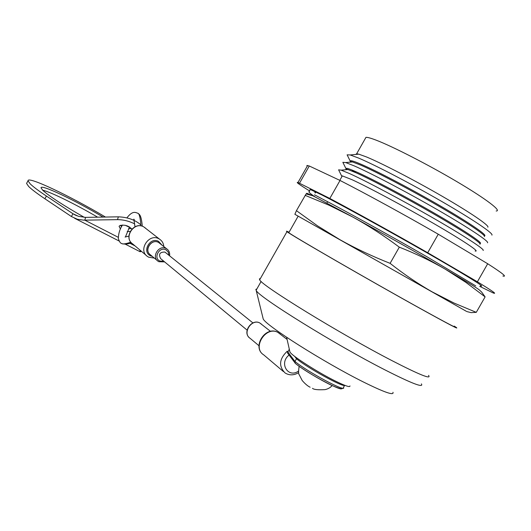 <?xml version="1.0" encoding="UTF-8"?>
<svg xmlns="http://www.w3.org/2000/svg" width="531" height="531" viewBox="0 0 531 531"><rect width="100%" height="100%" fill="white"/><g stroke="black" fill="none" stroke-linecap="round" stroke-linejoin="round"><path stroke-width="0.8" d="M475.132 251.017C480.661 252.311 463.636 240.855 433.9 223.611C404.257 206.4 368.262 187.138 352.053 179.71L342.329 175.88L341.619 175.953L341.898 176.637M483.137 250.473C485.208 249.636 464.804 236.249 433.535 218.228C402.325 200.233 366.297 181.124 349.723 173.657L341.187 170.159L338.599 169.827L339.077 170.79M479.971 244.233C481.803 243.284 462.806 230.726 433.854 214.026C404.961 197.353 371.554 179.697 355.996 172.767L347.944 169.535L346.172 169.11L345.535 169.761M479.825 243.49C484.411 244.001 466.888 232.054 437.365 214.916C407.921 197.804 372.583 179.08 356.467 171.931C351.343 169.661 348.07 168.446 346.637 168.294L345.88 168.446L346.57 169.661M487.531 242.806C489.463 241.612 469.039 227.972 437.843 209.964C406.706 191.976 370.791 173.106 354.15 165.858L345.694 162.559L342.853 162.327L343.411 163.455M484.365 236.567C486.064 235.293 467.048 222.502 438.168 205.816C409.341 189.142 376.028 171.705 360.41 164.988L352.445 161.935L350.48 161.524L349.737 162.187M484.292 235.903C488.573 235.976 470.924 223.724 441.5 206.599C412.156 189.507 377.03 171.068 360.881 164.159C355.724 161.942 352.411 160.793 350.945 160.707L350.135 160.953L350.699 162.094M491.932 235.127C493.717 233.58 473.267 219.695 442.15 201.7C411.094 183.719 375.278 165.088 358.578 158.065L350.214 154.952L347.115 154.84L347.752 156.134M487.883 227.188C489.396 225.569 470.745 212.798 442.562 196.477C414.432 180.175 381.928 163.349 366.536 156.977L358.797 154.156L356.653 153.771L355.823 154.428M496.16 210.999C502.167 211.205 486.077 198.906 457.098 181.775C428.212 164.676 392.588 146.443 376.094 140.144C370.91 138.16 367.538 137.23 365.972 137.343L365.222 138.677M480.462 285.804C487.252 288.426 465.123 274.66 426.307 252.424C387.603 230.235 341.3 204.807 321.56 194.811L310.204 189.474L309.872 189.919M315.553 192.521L314.83 192.434L315.348 193.038M351.661 169.893L355.949 172.774M502.884 276.001C507.37 277.182 502.306 273.1 487.69 263.748L438.261 234.211C404.841 214.949 365.534 193.47 340.039 180.46L309.281 165.991L306.911 165.473L307.097 166.435M479.719 286.362L493.193 292.953C497.454 294.532 492.184 290.815 477.389 281.788L427.707 252.723C394.234 233.574 355.073 211.882 329.824 198.448L297.984 182.505C295.475 181.801 299.305 184.589 309.467 190.868M309.281 165.991L299.57 183.115M340.039 180.46L329.824 198.448M438.261 234.211L427.707 252.723M487.69 263.748L477.389 281.788M454.164 326.233C458.061 329.054 446.777 323.147 420.313 308.518C370.346 280.859 291.512 235.319 288.798 232.678L298.17 216.15L297.566 215.818L466.384 311.319L294.878 214.298L296.437 210.668L306.095 193.948L306.825 193.231L312.859 195.78L306.095 193.948M294.878 214.298L298.156 216.177M479.473 290.072L479.407 290.006C477.143 288.067 465.72 281.091 445.137 269.091C419.258 254.017 381.411 232.684 352.903 217.079L312.859 195.78M296.437 210.668L317.478 225.821L340.019 239.746C355.631 248.495 372.324 256.354 390.099 263.343C403.806 274.162 417.817 283.667 432.148 291.864L454.005 303.042L476.274 312.354L485.108 296.889L465.826 282.339L445.137 269.091C430.833 260.847 415.554 253.539 399.312 247.167C384.039 235.764 368.574 225.735 352.903 217.079L329.154 205.258L305.133 195.342M476.274 312.354L471.097 312.633L466.895 311.584M479.407 290.006L481.683 292.11L485.108 296.889M390.099 263.343L399.312 247.167M349.962 385.904C350.228 387.557 345.469 385.991 335.692 381.212C317.764 372.43 291.207 355.372 289.919 351.934L289.767 351.276M392.953 392.29C394.241 395.814 384.404 392.382 363.443 382.008C324.102 362.467 265.075 325.005 263.19 318.872L262.911 317.737M421.408 383.88C423.977 388.174 411.91 383.561 385.227 370.021C334.676 344.28 257.82 296.471 256.194 290.404L255.856 289.362L256.878 288.937M454.237 326.107L456.029 327.295C460.032 330.189 448.516 324.162 421.488 309.215C370.372 280.926 289.707 234.324 286.986 231.655C285.877 230.832 286.561 231.025 289.037 232.246M428.563 375.371C431.73 379.725 419.576 374.833 392.11 360.708C340.205 333.913 260.894 285.114 259.666 279.817L259.4 278.868L260.343 278.629M288.798 232.678L288.28 232.193L288.957 232.386M286.249 373.632L285.074 372.954C278.463 366.178 279.206 358.91 287.298 351.157L287.59 352.942L289.282 349.119M287.298 351.157L287.696 353.234L295.482 363.496C307.21 373.373 345.455 393.67 341.307 387.876M247.114 330.123L160.674 258.637C158.344 254.256 159.725 252.059 164.816 252.046L165.592 252.61M287.749 351.814L294.951 361.458L296.497 358.744L294.745 356.454M344.592 385.453L343.471 387.411C347.281 393.139 307.004 371.647 294.951 361.458L295.063 363.158M131.821 229.12C128.774 225.761 124.825 224.547 119.973 225.483L119.083 226.312L120.444 229.053M134.701 223.896C129.113 221.095 123.384 219.681 117.524 219.648L83.805 220.159L77.38 219.276L71.393 216.509L44.889 198.767C36.984 193.45 31.581 189.368 28.681 186.507L26.55 183.427L26.875 182.856M71.393 216.509L72.959 213.747L46.423 196.058C38.511 190.762 33.095 186.693 30.181 183.852L28.03 180.812C27.32 175.661 70.065 195.985 105.463 217.053M84.323 217.345C63.335 205.378 49.516 196.39 42.865 190.403L41.04 187.888C40.296 183.706 74.884 200.18 103.114 217.093M140.815 250.798L140.118 251.747L139.859 249.988M118.227 237.291L84.781 220.153L85.624 217.378L78.634 216.382L72.959 213.747L77.061 215.851M127.181 231.562L130.155 231.436M42.633 190.171C50.777 192.023 75.78 204.375 97.658 217.179M141.505 251.389L140.297 251.714M140.868 224.885C135.08 219.861 127.573 217.172 118.34 216.834L85.624 217.378M120.305 225.343L121.652 226.564M128.548 228.828L131.442 228.503M261.544 324.229L259.851 323.007C251.555 318.275 241.957 333.448 250.154 338.347L258.975 345.741M159.984 243.483L158.53 242.428C151.415 238.3 143.576 250.685 150.592 254.966L157.183 260.482M168.904 255.278L168.267 252.086L166.044 249.875C159.579 246.172 152.968 257.874 159.758 260.993L163.953 261.345M158.802 261.677L158.152 261.298C151.043 256.971 159.015 244.373 166.223 248.548L167.537 249.464M280.355 334.138L277.945 332.413C265.925 325.536 251.833 347.699 263.681 354.841L283.428 371.554M129.584 226.956L129.405 227.275L125.369 225.336M140.987 225.901C140.303 217.591 139.248 213.369 137.821 213.236C135.85 212.719 132.916 210.037 126.896 217.876M122.469 225.011C119.8 229.12 118.42 233.66 118.34 238.631C119.475 241.824 120.53 243.404 121.499 243.371C122.349 244.393 125.469 244.001 130.852 242.182M344.904 385.373C343.351 387.603 307.283 367.784 296.497 358.744M289.056 355.06C278.755 363.018 288.067 378.603 298.495 371.096M145.686 228.25L143.709 226.83C133.912 221.102 123.126 238.034 132.777 243.994L146.271 255.418M161.756 244.891L158.57 241.386C150.167 236.56 141.611 251.714 150.439 255.776L152.331 256.42M148.58 257.13L147.625 256.566C137.702 250.453 148.866 232.93 158.935 238.804L159.559 239.162C162.128 240.888 163.541 243.344 163.807 246.523M129.929 243.284L135.02 245.893M44.889 198.767L46.423 196.058M117.524 219.648L118.34 216.834M322.762 199.185C342.123 209.141 389.031 234.994 426.751 256.652L475.736 285.897M327.654 201.734L326.91 203.041M322.217 198.906L314.505 194.804M310.204 189.474L309.381 191.452C307.887 191.525 309.799 193.344 315.122 196.915M365.972 137.343L356.653 153.771M358.797 154.156L350.214 154.952M350.135 160.953L347.115 154.84M350.945 160.707L350.48 161.524M352.445 161.935L345.694 162.559M345.88 168.446L342.853 162.327M346.637 168.294L346.172 169.11M347.944 169.535L341.187 170.159M341.619 175.953L338.599 169.827M342.329 175.88L339.794 180.341M307.615 165.526L297.984 182.505M289.919 351.934L286.621 337.291M263.19 318.872L256.194 290.404M261.133 281.43L256.115 290.278M286.986 231.655L259.666 279.817M270.558 331.39L259.832 322.994C252.019 318.394 242.322 331.782 249.245 337.623M169.568 255.816C169.986 252.802 169.031 250.473 166.707 248.827L158.517 242.421C151.879 238.479 143.934 249.298 149.788 254.316M158.869 261.717L164.603 261.889M287.105 339.448L277.905 332.379C265.473 325.224 251.482 347.307 263.681 354.841M142.295 226.226C141.219 214.159 139.155 214.351 137.821 213.236M129.385 227.308L125.429 236.999M125.07 237.058L128.887 236.083M131.429 242.846C128.177 244.074 125.124 244.373 122.269 243.749M165.088 252.205L252.929 322.928M134.316 219.555L133.825 219.164L135 226.783M295.369 363.43C302.252 369.052 319.616 379.592 331.045 385.061C343.988 390.77 341.698 388.174 342.847 388.161M285.074 372.954C289.355 375.563 293.882 375.463 298.668 372.636M158.822 261.69L158.152 261.298M159.559 239.162L143.689 226.817C133.712 220.962 122.973 237.855 132.777 243.994M148.707 257.203L154.335 258.099M148.614 257.157L147.625 256.566M332.154 385.586C330.255 387.696 327.866 389.044 324.992 389.628C317.983 390.026 313.808 389.588 312.467 388.32M310.124 387.218C307.794 386.15 305.152 383.92 302.199 380.521L299.106 374.528C298.409 374.01 298.422 371.262 299.145 366.277M26.55 183.427L28.03 180.812M74.599 218.274L119.196 241.061M125.336 244.194L139.899 251.634M73.975 214.378L75.946 215.387"/></g></svg>
